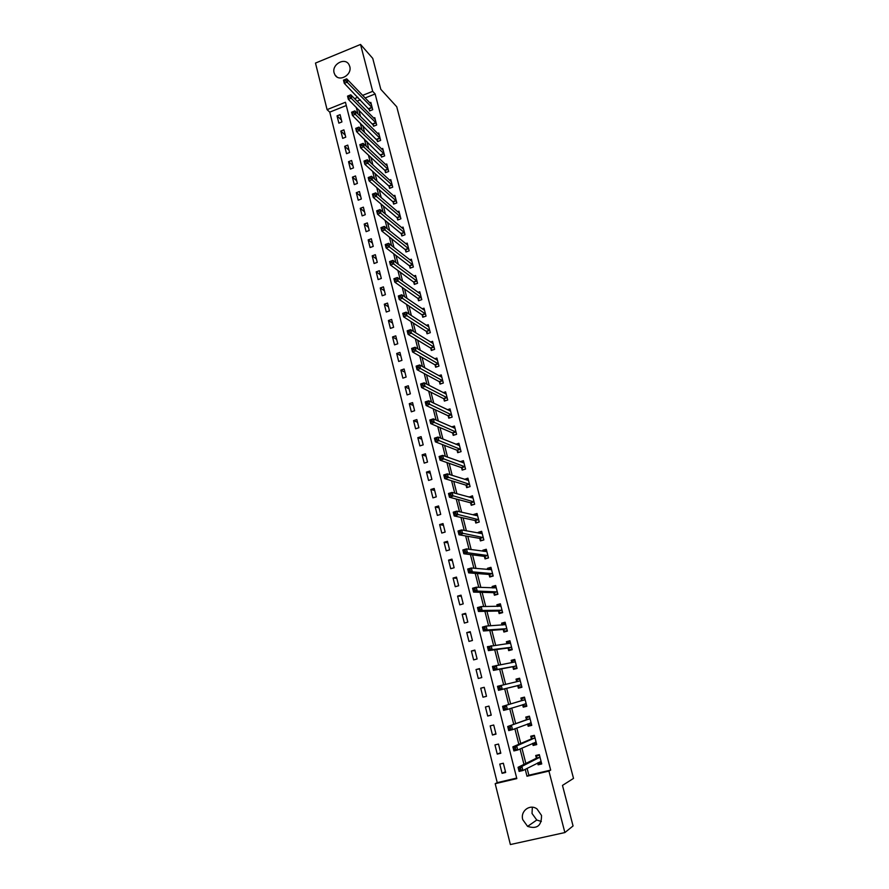 <?xml version="1.0" encoding="UTF-8"?>
<svg xmlns="http://www.w3.org/2000/svg" width="889" height="889" viewBox="0 0 889 889"><rect width="100%" height="100%" fill="white"/><g stroke="black" fill="none" stroke-linecap="round" stroke-linejoin="round"><path stroke-width="1.33" d="M349.766 66.475C352.366 74.909 339.087 82.433 334.964 74.898L334.12 72.887C331.519 64.43 344.876 56.918 348.977 64.575L349.766 66.475M541.334 821.469L536.778 820.025L532.033 813.479L532.333 807.223M541.501 815.413C541.668 825.725 537.034 829.381 527.599 826.392L522.743 819.636C520.187 811.046 529.922 803.667 536.978 808.912L541.501 815.413M360.534 44.45L372.747 58.385L380.814 89.333L396.738 106.769L573.516 778.397L562.481 785.409L573.061 825.959L564.871 832.56L510.375 844.55L495.195 783.687L516.82 778.608L345.454 102.257L327.085 109.636L315.484 63.075L360.534 44.45L372.691 91.334L362.601 95.379M346.288 105.513L329.752 112.136L497.24 782.642L495.195 783.687M329.752 112.136L327.085 109.636M497.24 782.642L516.687 778.075M505.663 772.485L503.341 763.229L499.774 764.084L502.085 773.33L505.663 772.485M500.818 753.25L498.507 744.06L494.962 744.926L497.262 754.105L500.818 753.25M496.018 734.136L493.717 725.013L490.183 725.891L492.473 735.014L496.018 734.136M491.239 715.156L488.95 706.099L485.438 706.988L487.705 716.045L491.239 715.156M486.494 696.309L484.227 687.297L480.716 688.197L482.983 697.198L486.494 696.309L482.983 697.198M481.782 677.574L479.527 668.628L476.037 669.539L478.282 678.485L481.782 677.574M477.093 658.971L474.859 650.081L471.381 651.004L473.615 659.894L477.093 658.971M472.437 640.48L470.214 631.657L466.758 632.59L468.97 641.414L472.437 640.48M467.814 622.122L465.614 613.343L462.169 614.299L464.369 623.067L467.814 622.122M463.225 603.875L461.035 595.163L457.602 596.119L459.791 604.831L463.225 603.875M458.668 585.751L456.479 577.094L453.068 578.061L455.246 586.707L458.668 585.751M454.135 567.738L451.968 559.137L448.567 560.114L450.723 568.716L454.135 567.738M449.623 549.846L447.478 541.301L444.089 542.29L446.234 550.836L449.623 549.846M445.156 532.067L443.011 523.577L439.644 524.577L441.777 533.067L445.156 532.067M440.711 514.398L438.577 505.963L435.221 506.974L437.344 515.409L440.711 514.398M436.288 496.851L434.176 488.461L430.832 489.483L432.932 497.862L436.288 496.851M431.898 479.404L429.798 471.081L426.464 472.103L428.565 480.438L431.898 479.404M427.531 462.08L425.453 453.801L422.131 454.835L424.209 463.113L427.531 462.08M423.197 444.856L421.13 436.632L417.83 437.677L419.897 445.9L423.197 444.856M418.897 427.742L416.841 419.575L413.552 420.63L415.596 428.798L418.897 427.742M414.618 410.74L412.574 402.617L409.296 403.684L411.329 411.807L414.618 410.74M410.362 393.838L408.329 385.77L405.062 386.848L407.095 394.916L410.362 393.838M406.129 377.047L404.117 369.024L400.861 370.113L402.873 378.136L406.129 377.047M401.939 360.356L399.928 352.388L396.694 353.489L398.694 361.456L401.939 360.356M397.761 343.776L395.761 335.853L392.538 336.953L394.527 344.876L397.761 343.776M393.616 327.296L391.627 319.418L388.415 320.529L390.393 328.408L393.616 327.296M389.482 310.917L387.515 303.082L384.315 304.205L386.282 312.028L389.482 310.917M385.393 294.637L383.437 286.858L380.248 287.98L382.203 295.759L385.393 294.637M381.314 278.457L379.37 270.723L376.203 271.856L378.136 279.591L381.314 278.457M377.269 262.366L375.336 254.687L372.18 255.832L374.102 263.511L377.269 262.366M373.247 246.386L371.324 238.752L368.179 239.908L370.091 247.542L373.247 246.386M369.246 230.495L367.335 222.906L364.201 224.072L366.112 231.662L369.246 230.495M365.268 214.705L363.379 207.159L360.256 208.337L362.145 215.871L365.268 214.705M361.323 199.014L359.434 191.513L356.322 192.691L358.211 200.192L361.323 199.014M357.4 183.412L355.522 175.955L352.422 177.144L354.289 184.601L357.4 183.412M353.489 167.91L351.622 160.498L348.544 161.687L350.399 169.099L353.489 167.91M349.61 152.486L347.755 145.118L344.688 146.329L346.532 153.686L349.61 152.486M345.754 137.162L343.91 129.85L340.854 131.05L342.687 138.373L345.754 137.162M341.921 121.937L340.087 114.659L337.042 115.87L338.865 123.149L341.921 121.937M527.11 768.374L528.866 775.219L550.68 770.107L375.136 93.956L365.101 97.979M360.378 99.868L357.056 101.202M358.778 109.803L360.478 116.459M362.812 125.593L364.568 132.483M366.879 141.484L368.691 148.596M370.957 157.475L372.835 164.821M375.069 173.566L377.014 181.145M379.214 189.757L381.214 197.58M383.381 206.048L385.437 214.116M387.571 222.439L389.693 230.751M391.782 238.941L393.971 247.498M396.027 255.543L398.283 264.344M400.294 272.256L402.617 281.313M404.595 289.069L406.984 298.382M408.929 305.994L411.374 315.573M413.274 323.029L415.796 332.864M417.663 340.176L420.241 350.277M422.075 357.422L424.72 367.79M426.509 374.791L429.231 385.437M430.976 392.271L433.765 403.184M435.477 409.862L438.333 421.064M439.999 427.576L442.933 439.055M444.556 445.4L447.567 457.168M449.145 463.347L452.223 475.393M453.757 481.405L456.913 493.751M458.413 499.585L461.635 512.231M463.091 517.898L466.392 530.833M467.792 536.323L471.181 549.569M472.537 554.869L476.004 568.427M477.315 573.549L480.86 587.407M482.116 592.341L485.738 606.52M486.95 611.276L490.661 625.778M491.828 630.334L495.618 645.158M496.729 649.515L500.607 664.672M501.674 668.839L505.63 684.319M506.641 688.286L510.642 703.955M511.697 708.089L515.676 723.646M516.798 728.035L520.743 743.471M521.932 748.138L525.855 763.44M537.634 762.973L538.101 764.807L541.734 763.951L539.334 754.639L535.711 755.506L536.356 758.028M532.589 743.415L533.122 745.46L536.734 744.593L534.345 735.336L530.733 736.214L531.389 738.726M527.588 723.99L528.166 726.246L531.766 725.357L529.399 716.167L525.799 717.067L526.444 719.545M526.621 705.433L524.099 706.055L522.621 704.688L523.243 707.155L526.833 706.255L524.477 697.132L520.898 698.032L521.532 700.499M517.731 685.73L518.365 688.186L521.932 687.275L519.587 678.218L516.031 679.129L516.665 681.585M512.875 666.906L513.509 669.35L517.065 668.428L514.731 659.427L511.186 660.349L511.797 662.694M508.064 648.214L508.686 650.637L512.22 649.703L509.919 640.758L506.386 641.702L506.93 643.803M503.274 629.645L503.896 632.046L507.419 631.101L505.119 622.222L501.607 623.167L502.096 625.045M498.518 611.188L499.14 613.588L502.641 612.632L500.363 603.798L496.862 604.764L497.284 606.409M493.795 592.863L494.406 595.241L497.907 594.274L495.64 585.495L492.15 586.473L492.517 587.896M489.106 574.65L489.717 577.005L493.195 576.028L490.939 567.315L487.472 568.304L487.783 569.505M484.438 556.558L485.05 558.903L488.506 557.914L486.272 549.258L482.816 550.258L483.071 551.236M479.816 538.578L480.416 540.912L483.86 539.912L481.638 531.311L478.204 532.322L478.393 533.089M475.215 520.721L475.804 523.043L479.238 522.032L477.037 513.486L473.604 514.498L473.748 515.053M470.637 502.974L471.237 505.285L474.648 504.263L472.459 495.773L469.136 497.14M466.092 485.35L466.681 487.639L470.092 486.605L467.914 478.171L464.547 479.349M461.58 467.825L462.169 470.103L465.558 469.059L463.391 460.68L460.091 461.702M457.102 450.423L457.679 452.679L461.058 451.634L458.902 443.3L455.868 444.256M452.645 433.132L453.223 435.377L456.579 434.31L454.446 426.042L451.634 426.931M448.212 415.941L448.789 418.174L452.134 417.108L450.012 408.884L447.389 409.729M443.811 398.872L444.378 401.083L447.712 400.006L445.6 391.838L443.155 392.638M439.444 381.903L440.011 384.104L443.322 383.015L441.233 374.891L438.933 375.647M435.099 365.035L435.654 367.224L438.966 366.124L436.877 358.056L434.721 358.778M430.776 348.277L431.332 350.455L434.632 349.344L432.554 341.332L430.52 342.021M426.487 331.63L427.042 333.786L430.32 332.675L428.265 324.707L426.331 325.363M422.219 315.084L422.775 317.229L426.042 316.106L423.997 308.183L422.164 308.816M417.986 298.637L418.53 300.771L421.786 299.637L419.752 291.77L418.008 292.381M413.774 282.291L414.318 284.413L417.552 283.269L415.541 275.446L413.874 276.035M409.585 266.044L410.129 268.156L413.352 267L411.351 259.232L409.762 259.799M405.428 249.898L405.962 251.998L409.184 250.842L407.184 243.108L405.662 243.664M401.295 233.863L401.828 235.941L405.028 234.774L403.05 227.095L401.595 227.628M397.183 217.916L397.716 219.983L400.906 218.805L398.928 211.171L397.539 211.693M393.105 202.059L393.627 204.114L396.805 202.936L394.849 195.347L393.505 195.858M389.038 186.312L389.571 188.357L392.727 187.157L390.782 179.622L389.493 180.111M385.004 170.644L385.526 172.677L388.682 171.477L386.737 163.987L385.504 164.465M380.992 155.086L381.514 157.109L384.648 155.897L382.726 148.452L381.525 148.919M377.014 139.617L377.525 141.618L380.648 140.406L378.736 133.006L377.581 133.461M373.047 124.238L373.558 126.238L376.669 125.005L374.769 117.648L373.658 118.093M369.113 108.947L369.624 110.936L372.713 109.703L370.824 102.391L369.746 102.824M375.136 93.956L372.691 91.334M550.68 770.107L548.924 771.085L564.871 832.56M525.232 769.329L526.988 776.23L548.924 771.085M356.245 107.258L357.956 113.959M360.301 123.127L362.067 130.05M364.368 139.095L366.201 146.24M368.468 155.153L370.357 162.543M372.602 171.321L374.547 178.945M376.747 187.59L378.758 195.458M380.925 203.959L382.992 212.071M385.137 220.439L387.26 228.784M389.36 237.019L391.56 245.62M393.627 253.698L395.883 262.555M397.905 270.5L400.228 279.602M402.228 287.391L404.617 296.759M406.562 304.405L409.018 314.028M410.929 321.529L413.463 331.408M415.33 338.753L417.919 348.91M419.764 356.1L422.419 366.524M424.209 373.558L426.942 384.248M428.698 391.127L431.498 402.095M433.21 408.807L436.088 420.064M437.755 426.62L440.7 438.155M442.333 444.533L445.345 456.357M446.934 462.58L450.023 474.693M451.568 480.738L454.735 493.151M456.235 499.018L459.48 511.731M460.935 517.42L464.258 530.433M465.658 535.945L469.059 549.269M470.425 554.603L473.904 568.227M475.215 573.383L478.771 587.318M480.038 592.285L483.683 606.542M484.905 611.321L488.628 625.9M489.795 630.49L493.595 645.392M494.717 649.781L498.607 665.028M499.674 669.217L503.652 684.786M504.674 688.786L508.686 704.533M509.753 708.689L513.742 724.346M514.875 728.758L518.843 744.293M520.032 748.971L523.965 764.384M357.856 97.279L354.522 98.623M528.866 775.219L526.988 776.23M541.501 763.04L538.101 764.807M505.463 771.674L502.085 773.33M341.454 120.059L337.042 115.87M345.243 135.128L340.854 131.05M349.055 150.274L344.688 146.329M352.889 165.521L348.544 161.687M356.756 180.845L352.422 177.144M360.634 196.269L356.322 192.691M364.534 211.793L360.256 208.337M368.468 227.395L364.201 224.072M372.424 243.097L368.179 239.908M376.391 258.899L372.18 255.832M380.392 274.79L376.203 271.856M384.426 290.781L380.248 287.98M388.471 306.872L384.315 304.205M392.549 323.051L388.415 320.529M396.638 339.342L392.538 336.953M400.772 355.722L396.694 353.489M404.917 372.213L400.861 370.113M409.096 388.804L405.062 386.848M413.296 405.495L409.296 403.684M417.519 422.286L413.552 420.63M421.775 439.188L417.83 437.677M426.053 456.19L422.131 454.835M430.365 473.304L426.464 472.103M434.699 490.528L430.832 489.483M439.055 507.863L435.221 506.974M443.444 525.299L439.644 524.577M447.867 542.846L444.089 542.29M452.312 560.514L448.567 560.114M456.79 578.294L453.068 578.061M461.291 596.186L457.602 596.119M465.825 614.188L462.169 614.299M470.381 632.312L466.758 632.59M474.97 650.548L471.381 651.004M479.593 668.906L476.037 669.539M484.249 687.386L480.716 688.197M491.184 714.956L487.705 716.045M495.918 733.736L492.473 735.014M500.674 752.639L497.262 754.105M536.567 743.915L533.122 745.46M531.655 724.902L528.166 726.246M526.777 706.022L523.243 707.155M521.932 687.275L518.365 688.186M519.621 678.307L516.031 679.129M514.82 659.738L511.186 660.349M510.053 641.291L506.386 641.702M505.319 622.956L501.607 623.167M500.607 604.742L496.862 604.764M495.673 586.64L492.15 586.473M490.65 568.604L487.472 568.304M485.75 550.669L482.816 550.258M480.949 532.844L478.204 532.322M476.204 515.109L473.604 514.498M471.526 497.484L469.048 496.795M466.903 479.971L464.514 479.204M538.034 762.773L538.912 763.507L541.468 762.906M539.201 754.672L536.923 755.783L539.467 755.172M520.532 768.163L518.998 768.529L519.42 770.174L520.954 769.807L520.532 768.163L521.887 766.396L522.943 770.507L519.109 771.408L518.065 767.307L521.887 766.396L539.99 757.161M541.09 761.417L522.943 770.507L520.954 769.807M518.998 768.529L518.065 767.307L536.223 758.306L536.923 755.783M519.42 770.174L519.109 771.408M532.867 743.293L533.945 744.226L536.489 743.615M534.4 735.536L531.966 736.559L534.5 735.936M515.309 747.649L513.786 748.016L514.198 749.66L515.731 749.283L515.309 747.649L516.676 745.915L517.709 750.005L513.909 750.927L512.864 746.838L516.676 745.915L535 737.848M536.089 742.082L517.709 750.005L515.731 749.283M513.786 748.016L512.864 746.838L531.244 738.992L531.966 736.559M514.198 749.66L513.909 750.927M527.733 723.935L529.011 725.08L531.533 724.457M529.5 716.578L527.044 717.456L529.566 716.834M510.13 727.28L508.608 727.658L509.019 729.28L510.542 728.902L510.13 727.28L511.497 725.591L512.531 729.647L508.73 730.58L507.708 726.524L530.044 718.656M531.122 722.868L512.531 729.647L510.542 728.902M508.608 727.658L507.708 726.524L526.31 719.801L527.044 717.456M509.019 729.28L508.73 730.58M524.643 697.754L522.143 698.487L524.666 697.854M504.985 707.055L503.474 707.444L503.885 709.055L505.397 708.677L504.985 707.055L506.352 705.399L507.375 709.433L503.596 710.378L502.585 706.355L525.11 699.599M526.199 703.777L507.375 709.433L505.397 708.677M503.474 707.444L502.585 706.355L521.399 700.743L522.143 698.487M503.885 709.055L503.596 710.378M521.298 684.819L517.665 685.663L519.232 687.164L521.732 686.519M517.665 685.663L498.507 690.32L497.496 686.319L520.087 680.896L516.62 681.696L517.287 679.641L519.787 678.996M499.874 686.975L501.24 685.363L502.263 689.353L498.507 690.32L498.773 688.964L500.274 688.575L499.874 686.975L498.362 687.364L498.773 688.964M521.232 684.752L502.263 689.353L500.274 688.575M497.496 686.319L498.362 687.364M516.92 667.895L514.387 668.395L516.887 667.739M511.853 662.683L512.464 660.916L514.953 660.271M514.387 668.395L512.642 666.761L493.439 670.395L492.439 666.428L515.364 661.861M494.795 667.039L496.173 665.45L497.184 669.428L493.439 670.395L493.706 669.017L495.206 668.628L494.795 667.039L493.295 667.428L493.706 669.017M516.431 665.983L497.184 669.428L495.206 668.628M492.439 666.428L493.295 667.428M512.142 649.392L509.575 649.748L512.064 649.092M507.13 643.78L507.663 642.325L510.142 641.658M509.575 649.748L507.819 648.059L488.417 650.615L487.416 646.681L510.542 643.18M489.761 647.236L491.139 645.692L492.139 649.637L488.417 650.615L488.672 649.214L490.161 648.814L489.761 647.236L488.272 647.636L488.672 649.214M511.597 647.281L492.139 649.637L490.161 648.814M487.416 646.681L488.272 647.636M507.397 631.001L504.796 631.223L507.275 630.557M502.441 625.023L502.896 623.845L505.374 623.178M504.796 631.223L503.03 629.468L483.427 630.979L482.438 627.067L486.139 626.067L505.741 624.623M484.749 627.578L486.139 626.067L487.139 629.979L483.427 630.979L483.672 629.545L485.15 629.145L484.749 627.578L483.272 627.978L483.672 629.545M506.797 628.69L487.139 629.979L485.15 629.145M482.438 627.067L483.272 627.978M502.174 612.754L500.051 612.821L502.518 612.143M497.784 606.409L498.162 605.487L500.629 604.809M500.051 612.821L498.273 611.01L478.471 611.465L477.482 607.587L481.171 606.576L500.985 606.187M479.782 608.054L481.171 606.576L482.16 610.454L478.471 611.465L478.704 610.01L480.182 609.61L479.782 608.054L478.304 608.454L478.704 610.01M502.029 610.232L482.16 610.454L480.182 609.61M477.482 607.587L478.304 608.454M496.829 594.563L495.34 594.53L497.796 593.852M493.173 587.929L495.918 586.573M495.34 594.53L493.551 592.674L473.548 592.096L472.57 588.24L476.237 587.218L496.251 587.873M474.848 588.662L476.237 587.218L477.226 591.074L473.548 592.096L473.77 590.618L475.248 590.207L474.848 588.662L473.381 589.074L473.77 590.618M497.284 591.885L477.226 591.074L475.248 590.207M472.57 588.24L473.381 589.074M491.717 576.45L490.661 576.372L493.095 575.683M488.583 569.582L491.228 568.449M490.661 576.372L488.861 574.45L468.659 572.86L467.692 569.027L471.337 567.993L491.55 569.682M469.948 569.404L471.337 567.993L472.315 571.827L468.659 572.86L468.881 571.349L470.348 570.938L469.948 569.404L468.492 569.816L468.881 571.349M492.584 573.672L472.315 571.827L470.348 570.938M467.692 569.027L468.492 569.816M486.761 558.414L488.439 557.625M484.027 551.369L486.583 550.435M486.005 558.325L484.194 556.347L463.814 553.758L462.847 549.958L466.481 548.902L486.883 551.602M465.08 550.28L466.481 548.902L467.447 552.714L463.814 553.758L464.014 552.225L465.469 551.802L465.08 550.28L463.625 550.702L464.014 552.225M487.905 555.569L467.447 552.714L465.469 551.802M462.847 549.958L463.625 550.702M481.905 540.479L483.805 539.69M479.515 533.3L481.96 532.544M481.382 540.39L479.56 538.367L458.991 534.789L458.024 531.011L461.647 529.944L482.238 533.644M460.258 531.289L461.647 529.944L462.613 533.722L458.991 534.789L459.191 533.222L460.635 532.8L460.258 531.289L458.802 531.711L459.191 533.222M483.26 537.578L460.635 532.8M458.024 531.011L458.802 531.711M477.126 522.654L479.193 521.865M475.226 515.398L477.36 514.764M476.782 522.576L474.959 520.498L454.201 515.942L453.246 512.186L456.846 511.108L477.626 515.798M455.457 512.42L456.846 511.108L457.802 514.864L454.201 515.942L454.39 514.353L455.835 513.931L455.457 512.42L454.012 512.853L454.39 514.353M478.638 519.709L455.835 513.931M453.246 512.186L454.012 512.853M472.415 504.93L474.626 504.163M470.981 497.651L472.804 497.107M472.226 504.874L470.381 502.752L449.445 497.229L448.501 493.495L452.079 492.406L473.048 498.073M450.69 493.684L452.079 492.406L453.034 496.14L449.445 497.229L449.623 495.618L451.067 495.184L450.69 493.684L449.245 494.128L449.623 495.618M474.059 501.952L451.067 495.184M448.501 493.495L449.245 494.128M467.758 487.305L470.081 486.561M466.703 480.038L468.27 479.56M467.681 487.294L465.836 485.105L444.722 478.638L443.778 474.937L447.345 473.837L468.503 480.449M445.945 475.082L447.345 473.837L448.289 477.537L444.722 478.638L444.9 477.004L446.322 476.56L445.945 475.082L444.522 475.515L444.9 477.004M469.492 484.316L446.322 476.56M443.778 474.937L444.522 475.515M462.413 462.536L463.758 462.124M463.169 469.792L461.324 467.581L440.033 460.169L439.099 456.49L442.644 455.379L463.98 462.947M441.244 456.602L442.644 455.379L443.589 459.068L440.033 460.169L440.199 458.513L441.622 458.068L441.244 456.602L439.822 457.046L440.199 458.513M464.969 466.792L441.622 458.068M439.099 456.49L439.822 457.046M458.113 445.167L459.291 444.8M458.646 452.379L456.835 450.167L435.366 441.833L434.443 438.177L437.977 437.055L459.48 445.556M436.577 438.244L437.977 437.055L438.91 440.711L435.366 441.833L435.532 440.155L436.944 439.711L436.577 438.244L435.154 438.688L435.532 440.155M460.469 449.367L436.944 439.711M434.443 438.177L435.154 438.688M453.823 427.898L454.835 427.576M454.157 435.077L452.379 432.865L430.743 423.62L429.82 419.986L433.343 418.852L455.024 428.276M431.932 420.008L433.343 418.852L434.265 422.486L430.743 423.62L430.898 421.919L432.31 421.464L431.932 420.008L430.52 420.464L430.898 421.919M456.001 432.065L432.31 421.464M429.82 419.986L430.52 420.464M449.534 410.751L450.423 410.474M449.701 417.886L447.945 415.674L426.142 405.517L425.231 401.917L428.731 400.772L450.59 411.107M427.331 401.895L428.731 400.772L429.654 404.384L426.142 405.517L426.287 403.795L427.698 403.339L427.331 401.895L425.92 402.35L426.287 403.795M451.556 414.874L427.698 403.339M425.231 401.917L425.92 402.35M445.267 393.716L446.034 393.471M445.267 400.795L443.544 398.594L421.575 387.548L420.664 383.97L424.164 382.815L446.178 394.049M422.753 383.904L424.164 382.815L425.075 386.393L421.575 387.548L421.708 385.804L423.108 385.337L422.753 383.904L421.353 384.37L421.708 385.804M447.145 397.783L423.108 385.337M420.664 383.97L421.353 384.37M441 376.792L441.666 376.58M440.866 383.815L439.177 381.614L417.041 369.691L416.141 366.135L419.608 364.968L441.677 377.158M418.197 366.035L419.608 364.968L420.519 368.535L417.041 369.691L417.174 367.924L418.563 367.457L418.197 366.035L416.808 366.501L417.174 367.924M442.755 380.803L418.563 367.457M416.141 366.135L416.808 366.501M436.755 359.978L437.321 359.789M436.499 366.946L434.832 364.746L412.529 351.955L411.64 348.421L415.096 347.243L437.444 360.245M413.685 348.288L415.096 347.243L415.996 350.788L412.529 351.955L412.652 350.166L414.041 349.699L413.685 348.288L412.296 348.755L412.652 350.166M438.399 363.934L414.041 349.699M411.64 348.421L412.296 348.755M432.154 350.177L430.509 347.977L408.062 334.331L407.162 330.83L410.607 329.641L433.121 343.498M409.196 330.652L410.607 329.641L411.507 333.153L408.062 334.331L408.173 332.53L409.551 332.053L409.196 330.652L407.818 331.119L408.173 332.53M434.065 347.166L409.551 332.053M407.162 330.83L407.818 331.119M427.842 333.519L426.22 331.319L403.606 316.828L402.728 313.339L406.151 312.15L428.82 326.863M404.739 313.128L406.151 312.15L407.04 315.639L403.606 316.828L403.717 315.006L405.095 314.528L404.739 313.128L403.362 313.606L403.717 315.006M429.765 330.508L405.095 314.528M402.728 313.339L403.362 313.606M423.553 316.962L421.953 314.762L399.194 299.437L398.316 295.981L401.728 294.77L424.553 310.328M400.306 295.726L401.728 294.77L402.617 298.237L399.194 299.437L399.294 297.593L400.661 297.115L400.306 295.726L398.939 296.204L399.294 297.593M425.487 313.95L400.661 297.115M398.316 295.981L398.939 296.204M419.297 300.504L417.708 298.315L394.805 282.169L393.927 278.724L397.327 277.512L420.308 293.892M395.905 278.435L397.327 277.512L398.205 280.957L394.805 282.169L394.894 280.302L396.261 279.813L395.905 278.435L394.549 278.924L394.894 280.302M421.23 297.493L396.261 279.813M393.927 278.724L394.549 278.924M415.063 284.147L413.496 281.957L390.438 265L389.571 261.588L392.96 260.366L416.085 277.568M391.538 261.255L392.96 260.366L393.827 263.789L390.438 265L390.527 263.122L391.882 262.633L391.538 261.255L390.182 261.744L390.527 263.122M417.008 281.146L391.882 262.633M389.571 261.588L390.182 261.744M410.851 267.9L409.318 265.711L386.104 247.953L385.248 244.553L388.615 243.319L411.896 261.333M387.193 244.197L388.615 243.319L389.482 246.72L386.104 247.953L386.193 246.042L387.537 245.553L387.193 244.197L385.848 244.686L386.193 246.042M412.807 264.889L387.537 245.553M385.248 244.553L385.848 244.686M406.673 251.743L405.151 249.553L381.803 231.007L380.948 227.64L384.304 226.395L407.707 245.153M382.881 227.24L384.304 226.395L385.17 229.773L381.803 231.007L381.881 229.084L383.226 228.595L382.881 227.24L381.537 227.74L381.881 229.084M408.64 248.742L383.226 228.595M380.948 227.64L381.537 227.74M402.517 235.685L401.017 233.507L377.525 214.182L376.68 210.826L380.025 209.582L403.584 229.173M378.592 210.393L380.025 209.582L380.881 212.927L377.525 214.182L377.592 212.238L378.936 211.738L378.592 210.393L377.258 210.893L377.592 212.238M404.495 232.685L378.936 211.738M376.68 210.826L377.258 210.893M399.428 213.249L375.758 192.869L376.614 196.202L373.28 197.458L372.435 194.124L375.758 192.869L373.002 194.158L373.336 195.491L374.669 194.991L374.336 193.658M400.372 216.727L374.669 194.991M398.394 219.727L396.905 217.549L373.28 197.458L373.336 195.491M372.435 194.124L373.002 194.158M394.294 203.87L392.816 201.692L369.057 180.834L368.213 177.533L371.535 176.266L395.372 197.402M370.102 177.022L371.535 176.266L372.38 179.578L369.057 180.834L369.113 178.856L370.435 178.356L370.102 177.022L368.768 177.533L369.113 178.856M396.272 200.87L370.435 178.356M368.213 177.533L368.768 177.533M390.215 188.112L388.76 185.934L364.857 164.332L364.023 161.042L367.335 159.764L391.304 181.667M365.901 160.498L367.335 159.764L368.168 163.054L364.857 164.332L364.912 162.331L366.235 161.82L365.901 160.498L364.579 161.009L364.912 162.331M392.205 185.112L366.235 161.82M364.023 161.042L364.579 161.009M386.159 172.444L384.726 170.266L360.69 147.918L359.867 144.651L363.157 143.373L387.271 166.021M361.723 144.085L363.157 143.373L363.99 146.641L360.69 147.918L360.734 145.907L362.056 145.396L361.723 144.085L360.401 144.596L360.734 145.907M388.149 169.443L362.056 145.396M382.137 156.864L356.556 131.628L355.722 128.372L359 127.083L383.248 150.463M357.567 127.772L359 127.083L359.834 130.327L356.556 131.628L356.589 129.594L357.9 129.072L357.567 127.772L356.256 128.294L356.589 129.594M384.126 153.875L357.9 129.072M378.125 141.384L352.433 115.426L351.611 112.192L354.878 110.892L379.259 135.006M353.444 111.558L354.878 110.892L355.7 114.125L352.433 115.426L352.466 113.37L353.778 112.859L353.444 111.558L352.133 112.081L352.466 113.37M380.136 138.395L353.778 112.859M374.147 126.005L348.344 99.324L347.532 96.123L350.777 94.812L375.291 119.648M349.344 95.456L350.777 94.812L351.599 98.023L348.344 99.324L348.366 97.257L349.677 96.734L349.344 95.456L348.043 95.979L348.366 97.257M376.158 123.015L349.677 96.734M370.202 110.703L344.287 83.333L343.476 80.143L346.71 78.832L371.346 104.369M345.276 79.443L346.71 78.832L347.521 82.021L344.287 83.333L344.299 81.255L345.599 80.721L345.276 79.443L343.976 79.977L344.299 81.255M372.202 107.725L345.599 80.721M539.856 757.439L536.223 758.306M539.956 757.261L536.334 758.128M536.023 742.015L535.4 742.171M534.867 738.114L531.244 738.992M534.967 737.948L531.355 738.815M531.055 722.801L530.122 723.035M529.9 718.912L526.31 719.801M530.011 718.756L526.41 719.646M526.132 703.71L524.154 704.21M524.977 699.843L521.399 700.743M525.088 699.699L521.51 700.599M521.065 684.674L517.487 685.597M516.365 665.917L512.809 666.839M516.198 665.839L512.642 666.761M511.531 647.214L507.997 648.148M511.353 647.125L507.819 648.059M510.508 643.269L509.753 643.469M506.73 628.623L503.207 629.568M506.552 628.523L503.03 629.468M501.963 610.154L498.451 611.11M501.785 610.054L498.273 611.01M497.218 591.818L493.728 592.785M497.04 591.707L493.551 592.674M492.506 573.594L489.039 574.572M492.339 573.472L488.861 574.45M487.839 555.481L484.372 556.481M487.65 555.358L484.194 556.347M483.183 537.501L479.738 538.501M483.005 537.367L479.56 538.367M478.571 519.621L475.137 520.632M478.393 519.487L474.959 520.498M473.981 501.874L470.57 502.896M473.804 501.729L470.381 502.752M469.425 484.227L466.025 485.261M469.236 484.072L465.836 485.105M464.891 466.703L461.513 467.736M464.714 466.536L461.324 467.581M460.402 449.278L457.024 450.334M460.213 449.112L456.835 450.167M455.924 431.976L452.568 433.032M455.735 431.798L452.379 432.865M451.479 414.774L448.134 415.852M451.301 414.596L447.945 415.674M447.067 397.694L443.733 398.772M446.878 397.505L443.544 398.594M442.678 380.714L439.366 381.803M442.489 380.525L439.177 381.614M438.321 363.834L435.021 364.935M438.133 363.645L434.832 364.746M433.988 347.066L430.698 348.177M433.799 346.866L430.509 347.977M429.687 330.408L426.409 331.519M429.498 330.197L426.22 331.319M425.409 313.85L422.142 314.973M425.22 313.639L421.953 314.762M421.164 297.393L417.908 298.526M420.964 297.17L417.708 298.315M416.93 281.035L413.696 282.18M416.741 280.813L413.496 281.957M412.729 264.778L409.507 265.933M412.54 264.555L409.318 265.711M408.562 248.631L405.351 249.787M408.362 248.398L405.151 249.553M404.417 232.574L401.217 233.74M404.217 232.329L401.017 233.507M400.294 216.616L397.105 217.794M400.094 216.371L396.905 217.549M396.194 200.758L393.027 201.947M395.994 200.503L392.816 201.692M392.127 184.99L388.96 186.19M391.916 184.745L388.76 185.934M388.071 169.321L384.926 170.532M387.871 169.066L384.726 170.266M384.048 153.753L380.914 154.964M383.848 153.486L380.714 154.697M380.059 138.273L376.936 139.495M379.847 138.006L376.725 139.229M376.08 122.893L372.969 124.116M375.869 122.615L372.758 123.838M372.124 107.591L369.024 108.825M371.924 107.313L368.824 108.547M334.964 74.898L336.942 76.932M527.599 826.392L536.778 820.025M539.934 757.328L536.311 758.195M534.956 738.003L531.333 738.881M530 718.801L526.399 719.69M525.077 699.732L521.499 700.632M520.187 680.785L516.62 681.696M510.508 643.28L509.819 643.458"/></g></svg>
